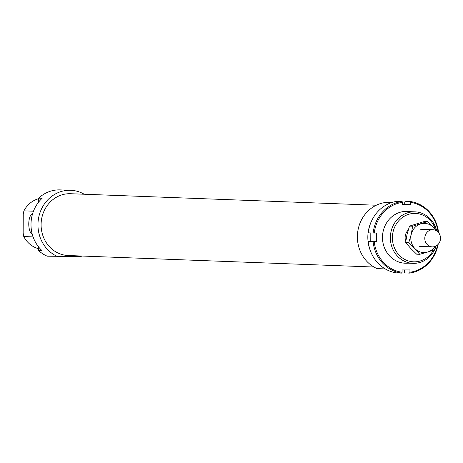 <?xml version="1.0" encoding="UTF-8"?>
<svg xmlns="http://www.w3.org/2000/svg" width="463" height="463" viewBox="0 0 463 463"><rect width="100%" height="100%" fill="white"/><g stroke="black" fill="none" stroke-linecap="round" stroke-linejoin="round"><path stroke-width="0.69" d="M438.148 232.131A8.589 7.854 92.2 0 0 432.969 229.712A8.589 7.854 92.2 0 0 424.797 237.999A8.589 7.854 92.2 0 0 432.32 246.877A8.589 7.854 92.2 0 0 439.85 241.657A8.589 7.854 92.2 0 0 438.148 232.131M407.955 263.152A25.94 23.711 -87.8 0 1 382.502 236.408A25.94 23.711 -87.8 0 1 409.894 211.655M368.207 241.437L373.08 241.617A36.073 32.977 92.2 0 0 401.739 273.106L396.866 272.921A36.073 32.977 -87.8 0 1 368.207 241.437A6859.478 98.503 -179.7 0 1 368.652 241.42L376.338 241.628L376.378 233.039L374.266 233.039A35.217 32.196 -87.8 0 1 402.457 202.354L402.445 204.669L410.299 204.658L410.311 202.348A35.217 32.196 -87.8 0 1 438.067 232.044M437.581 244.939A35.217 32.196 -87.8 0 1 409.94 272.244L409.958 269.929L402.104 269.941L402.092 272.256A35.217 32.196 -87.8 0 1 374.22 241.628A6859.478 98.503 -179.7 0 1 373.08 241.617M401.739 273.106A6859.478 2779.059 -90.1 0 0 402.092 272.256M409.94 272.244A6859.478 2779.059 89.9 0 1 409.593 273.095L404.72 272.915A6859.478 2779.059 89.9 0 1 404.373 272.036L404.384 269.941M409.593 273.095A36.073 32.977 92.2 0 0 438.143 244.383M402.445 204.455L404.731 204.449L404.743 202.134A6859.478 2779.059 89.9 0 1 405.096 201.283L409.963 201.469A6859.478 2779.059 89.9 0 1 410.311 202.348M438.588 232.634A36.073 32.977 92.2 0 0 409.963 201.469M404.731 204.449L410.299 204.658M374.22 241.628L376.338 241.628M402.457 202.354A6859.478 2779.059 -90.1 0 0 402.11 201.474A36.073 32.977 92.2 0 0 373.126 233.028A6859.478 98.503 0.3 0 0 374.266 233.039M402.11 201.474L397.242 201.295A36.073 32.977 -87.8 0 0 368.253 232.848L373.126 233.028M370.77 241.42L370.811 232.941M392.225 202.389L390.095 202.314A34.36 31.409 92.2 0 0 358.09 229.654A34.36 31.409 92.2 0 0 377.09 268.609L385.233 268.916M404.737 203.176A34.36 31.409 92.2 0 0 402.451 202.84M371.667 220.787A34.36 31.409 92.2 0 0 370.522 251.166M376.286 205.231L70.532 193.719A30.923 28.266 92.2 0 0 41.12 223.56A30.923 28.266 92.2 0 0 68.206 255.518L373.959 267.029M408.198 230.047A10.308 9.422 92.2 0 0 405.773 241.431M32.589 213.767A10.308 4.179 -90.1 0 0 28.77 223.594A10.308 4.179 -90.1 0 0 32.254 234.203M84.208 194.234A34.36 31.409 92.2 0 0 70.66 190.287L60.219 189.894A34.36 31.409 92.2 0 0 38.649 198.141L42.127 198.274A34.36 31.409 92.2 0 0 41.855 250.489L38.371 250.356A34.36 31.409 92.2 0 0 47.214 256.189L80.747 256.554A34.36 31.409 92.2 0 0 81.882 256.033M70.66 190.287A34.36 31.409 92.2 0 0 38.655 217.633A34.36 31.409 92.2 0 0 57.655 256.583M436.725 230.927A25.766 23.555 92.2 0 0 414.894 211.84A25.766 23.555 92.2 0 0 414.061 211.828A25.766 23.555 92.2 0 0 390.373 237.16A25.766 23.555 92.2 0 0 412.955 263.343A25.766 23.555 92.2 0 0 413.789 263.354A25.766 23.555 92.2 0 0 436.158 245.951M433.437 250.118A24.221 22.143 -87.8 0 1 395.199 249.534A24.221 22.143 -87.8 0 1 414.674 213.397A24.221 22.143 -87.8 0 1 435.544 229.746M33.087 236.9L23.758 236.552L23.15 233.051L23.248 214.294L23.891 210.844A25.766 23.555 -87.8 0 1 38.643 198.691M23.891 210.844L33.469 211.203M38.383 248.672A25.766 23.555 -87.8 0 1 23.758 236.552M38.371 250.356L38.394 246.681M38.626 202.088L38.649 198.141M435.816 246.131L434.618 249.696L427.719 252.017A14.602 13.346 92.2 0 0 434.948 246.49M420.589 223.93A14.602 13.346 92.2 0 0 411.231 234.411L412.631 226.216L427.488 221.609L433.513 227.495A14.602 13.346 92.2 0 0 420.589 223.93M427.488 221.609L424.368 221.488L409.512 226.1L407.052 234.255L405.652 242.45L410.617 248.301L416.642 254.187L419.762 254.303L414.796 248.457A14.602 13.346 92.2 0 0 427.719 252.017L419.762 254.303M411.231 234.411A14.602 13.346 92.2 0 0 414.796 248.457L408.771 242.566L411.231 234.411M435.556 230.296A14.602 13.346 92.2 0 0 433.513 227.495L436.354 230.696M412.631 226.216L409.512 226.1M408.771 242.566L405.652 242.45M419.657 246.403L432.32 246.877M420.3 229.237L432.969 229.712M402.509 262.949L412.955 263.343M404.448 211.446L414.894 211.84"/></g></svg>
